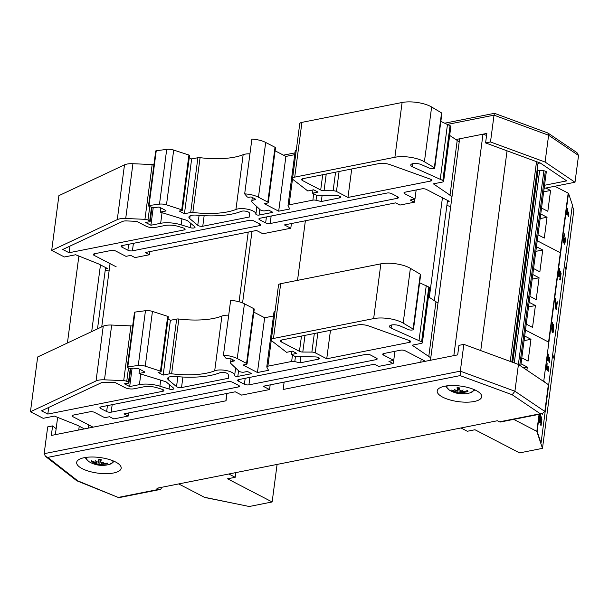 <?xml version="1.0" encoding="UTF-8"?>
<svg xmlns="http://www.w3.org/2000/svg" width="609" height="609" viewBox="0 0 609 609"><rect width="100%" height="100%" fill="white"/><g stroke="black" fill="none" stroke-linecap="round" stroke-linejoin="round"><path stroke-width="0.91" d="M524.684 336.023L530.972 339.289L524.075 340.652M530.972 339.289L528.094 361.114L521.814 357.856M521.03 363.809L527.31 367.067L523.451 367.836M527.31 367.067L526.907 370.165M513.73 419.38L536.826 431.37L539.064 414.356L536.826 431.37L542.482 448.353L554.236 359.059L552.706 354.446L554.236 359.059L565.997 269.757L564.459 265.143L565.997 269.757L573.83 210.227L572.293 205.614M548.58 342.068L568.174 193.236L548.58 342.068L525.468 330.07L548.58 342.068M542.482 448.353L519.561 452.898L474.974 429.748L467.339 431.263L460.975 427.96M529.13 302.285L535.41 305.551L532.54 327.383L526.252 324.117M535.41 305.551L528.521 306.921M536.445 246.721L542.726 249.987L535.836 251.357M542.726 249.987L539.856 271.82L533.568 268.554M532.784 274.507L539.072 277.773L532.175 279.135M539.072 277.773L536.194 299.598L529.914 296.332M537.229 240.768L560.333 252.773L537.229 240.768M277.087 464.423L272.147 501.961L249.226 506.505L204.35 497.249M272.147 501.961L227.56 478.803L235.196 477.289L235.812 472.599M228.832 473.985L235.196 477.289M178.696 483.927L204.411 497.279L235.241 503.628L204.327 497.378M545.885 188.021L550.566 190.457L543.67 191.82M550.566 190.457L547.826 211.293L541.538 208.027M540.754 213.98L547.042 217.246L540.145 218.608M547.042 217.246L544.294 238.081L538.013 234.815M554.746 186.263L568.494 193.259L543.708 381.516M78.873 256.039L67.424 343.004M57.634 417.378L55.366 434.643M100.477 264.877L91.693 331.608M79.239 426.216L78.744 430.007M105.585 267.534L97.509 328.875M110.054 263.628L101.726 326.896M88.815 424.968L88.404 428.089L226.03 400.806L226.997 393.437M248.236 232.105L239.071 301.76M251.997 231.359L242.572 302.924M305.375 220.778L297.527 280.353M161.514 487.337L161.499 487.459A3.205 2.086 -101.2 0 1 160.022 489.507A3.205 2.086 -101.2 0 1 159.01 489.339L118.192 497.431L77.807 480.859L47.761 457.374L460.138 375.608L512.169 394.739L540.297 413.739L542.254 413.724L544.834 411.448L548.359 384.66L518.442 364.448L463.845 344.374L458.942 345.349L457.686 354.872L283.162 389.478L284.137 382.109L283.162 389.478L420.789 362.188L421.2 359.097M442.439 197.758L429.322 297.39M447.546 200.414L434.316 300.876M486.576 135.434L482.99 134.178L459.612 138.806L430.456 360.269M482.99 134.178L453.834 355.641M507.053 150.826L480.752 350.594M536.537 161.667L510.235 361.434M538.135 162.26L511.834 362.02M520.741 366.001L546.319 171.692L545.314 171.175A1.949 0.685 -172.5 0 0 543.89 170.779L539.665 170.276A1.949 0.685 -172.5 0 0 538.006 170.413L537.389 170.695L512.184 362.149M540.069 162.968L537.991 163.379M455.631 139.598L486.842 133.409L485.586 142.932L540.389 163.083L566.72 180.873L544.537 185.273M485.586 142.932L490.496 141.966L545.085 162.04L575.003 182.251L544.126 188.371M490.496 141.966L494.021 115.17L548.618 135.244L578.535 155.462L576.982 152.653L547.879 132.99L548.618 135.244L545.085 162.04M547.879 132.99L494.485 113.32L494.021 115.17L447.524 124.388M575.003 182.251L578.535 155.462M56.142 428.69L52.595 425.919L51.339 435.443L225.863 400.836L226.83 393.467M52.595 425.919L47.685 426.886L44.16 453.682L45.477 456.377L47.761 457.374M463.845 344.374L460.32 371.163L44.16 453.682M159.01 489.339L156.901 488.251L497.378 420.743L499.479 421.831A3.205 2.086 78.8 0 0 500.491 421.999L542.254 413.724M82.215 468.648A22.442 7.871 7.5 0 1 76.673 462.406A22.442 7.871 7.5 0 1 99.952 457.534A22.442 7.871 7.5 0 1 121.176 468.268A22.442 7.871 7.5 0 1 106.309 473.665A22.442 7.871 7.5 0 1 82.215 468.648M442.743 397.167A22.442 7.871 7.5 0 1 437.201 390.925A22.442 7.871 7.5 0 1 460.48 386.053A22.442 7.871 7.5 0 1 481.704 396.786A22.442 7.871 7.5 0 1 466.837 402.184A22.442 7.871 7.5 0 1 442.743 397.167M118.192 497.431L76.78 480.767L45.477 456.377M460.138 375.608L460.32 371.163L514.909 391.237L512.169 394.739M77.807 480.859L76.78 480.767M518.442 364.448L514.909 391.237L544.834 411.448M132.655 326.135A3.235 1.134 -172.5 0 0 130.912 325.891L111.683 325.046A12.934 4.537 -172.5 0 0 103.248 326.18L37.659 356.973L30.45 411.745L96.039 380.952A12.934 4.537 7.5 0 1 104.474 379.818L123.703 380.655A3.235 1.134 7.5 0 1 126.748 381.371L128.453 382.262A1.941 0.678 7.5 0 1 128.933 382.802A1.941 0.678 7.5 0 1 127.266 383.259L124.403 383.822L129.679 386.57L139.415 384.637A18.11 6.349 7.5 0 1 159.901 386.182L169.066 389.022A3.235 1.134 -172.5 0 0 173.816 388.618A3.235 1.134 -172.5 0 0 173.481 388.017L166.021 381.805L139.027 373.454L144.325 372.404A1.294 0.457 -172.5 0 0 144.759 372.129A1.294 0.457 -172.5 0 0 144.44 371.772L138.662 368.727A1.294 0.457 -172.5 0 0 136.956 368.46L134.764 368.757A5.314 1.865 7.5 0 1 127.844 367.638L127.578 367.501A1.294 0.457 7.5 0 1 127.258 367.143A1.294 0.457 7.5 0 1 127.799 366.854L138.258 365.476A6.471 2.269 7.5 0 1 145.246 366.176L160.471 371.14A1.294 0.457 7.5 0 1 161.103 371.627A1.294 0.457 7.5 0 1 160.669 371.901L158.081 372.411L163.189 375.068L169.454 373.827A3.235 1.134 7.5 0 1 171.624 373.789A51.735 18.141 -172.5 0 0 214.695 370.812A10.992 3.852 7.5 0 1 227.172 370.736A10.992 3.852 7.5 0 1 234.64 375.456A10.992 3.852 7.5 0 1 234.64 375.487A1.941 0.678 -172.5 0 0 234.632 375.494A1.941 0.678 -172.5 0 0 235.729 376.263A1.941 0.678 -172.5 0 0 237.83 376.408L251.662 373.66L247.421 371.46L244.049 372.129A3.235 1.134 7.5 0 1 238.979 371.14L231.07 363.718A6.471 2.269 7.5 0 1 230.552 362.644A6.471 2.269 7.5 0 1 232.722 361.282L233.993 361.03A1.294 0.457 -172.5 0 0 234.427 360.756A1.294 0.457 -172.5 0 0 234.107 360.399L230.712 358.64A1.294 0.457 -172.5 0 0 228.9 358.389L227.941 358.579A1.294 0.457 7.5 0 1 225.87 358.138L223.427 355.214A14.875 5.215 7.5 0 1 237.228 358.564L246.561 363.413A1.941 0.678 7.5 0 1 247.041 363.954A1.941 0.678 7.5 0 1 246.394 364.357L243.021 365.027L257.447 372.518L268.523 370.318L266.841 367.151A3.235 1.134 7.5 0 1 266.78 366.869A3.235 1.134 7.5 0 1 267.869 366.192L291.642 361.472A3.235 1.134 7.5 0 1 294.794 361.609L300.054 362.85L318.362 359.219A3.235 1.134 -172.5 0 0 319.443 358.541A3.235 1.134 -172.5 0 0 315.386 356.92L295.289 356.569L291.308 354.507L296.789 353.418L292.419 351.149L286.55 352.314L272.071 341.101A6.471 2.269 7.5 0 1 271.302 339.822A6.471 2.269 7.5 0 1 273.471 338.467L373.652 318.598A20.318 7.125 7.5 0 1 403.166 323.105L413.1 329.012A1.941 0.678 7.5 0 1 413.458 329.484A1.941 0.678 7.5 0 1 412.803 329.888L412.346 329.979A3.235 1.134 7.5 0 1 408.053 329.469L400.159 325.982A6.41 2.246 -172.5 0 0 393.437 324.787A6.41 2.246 -172.5 0 0 389.516 326.325A6.41 2.246 -172.5 0 0 391.092 328.106L421.603 341.809A3.205 1.127 7.5 0 1 422.395 342.7A3.205 1.127 7.5 0 1 421.314 343.377L412.141 345.189L430.776 357.848M161.103 371.627L168.312 316.855A1.294 0.457 -172.5 0 0 167.688 316.368L152.456 311.405A6.471 2.269 -172.5 0 0 145.467 310.704L135.008 312.082A1.294 0.457 -172.5 0 0 134.467 312.371L127.258 367.143M228.695 315.196A10.992 3.852 -172.5 0 0 221.904 316.041A51.735 18.141 7.5 0 1 178.833 319.025A3.235 1.134 -172.5 0 0 176.663 319.055L170.406 320.296L168.023 319.063M247.041 363.954L254.25 309.182A1.941 0.678 -172.5 0 0 253.77 308.641L244.437 303.792A14.875 5.215 -172.5 0 0 230.644 300.443L223.427 355.214M273.479 315.995L264.656 317.746L253.862 312.143M275.047 311.427A3.235 1.134 -172.5 0 0 273.989 312.097L266.78 366.869M413.458 329.484L420.667 274.712A1.941 0.678 -172.5 0 0 420.309 274.24L410.382 268.341A20.318 7.125 -172.5 0 0 380.861 263.834L280.688 283.695A6.471 2.269 -172.5 0 0 278.519 285.05L271.302 339.822M422.395 342.7L429.604 287.928A3.205 1.127 -172.5 0 0 428.812 287.037L419.609 282.766M437.985 303.076L428.439 296.773M270.175 384.873L269.559 389.562L241.628 395.104L235.264 391.8L124 413.861L128.24 416.061L113.792 418.923L109.551 416.723L104.733 417.683L94.555 412.392A3.235 1.134 -172.5 0 0 90.025 411.768L73.164 415.11A3.235 1.134 -172.5 0 0 72.083 415.787A3.235 1.134 -172.5 0 0 72.874 416.685L93.063 427.168M134.246 388.725A6.516 2.284 7.5 0 1 124.83 387.53L115.527 382.703L105.38 382.262A6.471 2.269 -172.5 0 0 101.17 382.825L41.549 410.816L47.829 414.074L162.801 391.282A3.235 1.134 -172.5 0 0 163.882 390.605A3.235 1.134 -172.5 0 0 162.215 389.357L157.152 387.788A11.64 4.08 -172.5 0 0 143.983 386.791L134.246 388.725M48.705 407.459L47.829 414.074M228.154 381.676A3.235 1.134 7.5 0 1 232.684 382.3L238.621 385.383A3.235 1.134 7.5 0 1 239.421 386.281A3.235 1.134 7.5 0 1 238.34 386.959L111.181 412.171A3.235 1.134 7.5 0 1 106.651 411.547L100.713 408.464A3.235 1.134 7.5 0 1 99.914 407.566A3.235 1.134 7.5 0 1 100.995 406.888L228.154 381.676M244.399 384.233L238.462 381.15A3.235 1.134 7.5 0 1 237.662 380.252A3.235 1.134 7.5 0 1 238.751 379.574L365.902 354.362A3.235 1.134 7.5 0 1 370.432 354.986L376.377 358.069A3.235 1.134 7.5 0 1 377.169 358.967A3.235 1.134 7.5 0 1 376.088 359.645L248.929 384.858A3.235 1.134 7.5 0 1 244.399 384.233L245.183 378.296M326.736 358.777L315.226 352.801A3.205 1.127 -172.5 0 0 311.884 352.086L302.795 352.048A3.205 1.127 7.5 0 1 299.461 351.332L281.396 341.953A4.042 1.416 7.5 0 1 280.399 340.827A4.042 1.416 7.5 0 1 281.754 339.974L357.612 324.94A9.196 3.22 7.5 0 1 368.803 325.982L409.636 340.659A3.235 1.134 7.5 0 1 410.664 341.672A3.235 1.134 7.5 0 1 409.583 342.349L326.736 358.777L330.481 330.314M264.656 317.746L257.447 372.518M181.528 387.568L228.482 378.258L228.23 374.505A4.529 1.583 -172.5 0 0 224.995 372.632A4.529 1.583 -172.5 0 0 220.009 372.7A58.205 20.409 7.5 0 1 175.537 376.499A8.404 2.946 -172.5 0 0 167.665 378.417A8.404 2.946 -172.5 0 0 168.526 379.978L176.534 386.646A3.235 1.134 -172.5 0 0 181.528 387.568L182.913 377.032M394.914 351.317L393.726 360.376L388.907 361.335L393.148 363.535L378.699 366.405L374.459 364.197L263.195 386.258L269.559 389.562M84.392 428.888L77.518 425.318L54.414 416.084L43.17 418.314L30.45 411.745M300.869 356.668L300.054 362.85M291.734 351.286L291.308 354.507M420.309 274.24L413.1 329.012M391.503 325.008L391.092 328.106M426.247 285.705L419.038 340.477M435.945 302.018L428.736 356.783M425.394 361.274L405.213 350.792A3.235 1.134 -172.5 0 0 400.684 350.167L383.83 353.509A3.235 1.134 -172.5 0 0 382.741 354.194A3.235 1.134 -172.5 0 0 383.541 355.093L393.726 360.376M128.651 412.94L128.24 416.061M393.559 360.414L393.148 363.535M244.437 303.792L237.228 358.564M132.024 368.765L129.679 386.57M139.59 369.214L139.027 373.454M135.008 312.082L127.799 366.854M145.467 310.704L138.258 365.476M170.406 320.296L163.189 375.068M153.894 164.803A3.235 1.134 -172.5 0 0 152.159 164.552L132.922 163.714A12.934 4.537 -172.5 0 0 124.495 164.849L58.898 195.641L51.689 250.413L117.278 219.621A12.934 4.537 7.5 0 1 125.713 218.486L144.942 219.324A3.235 1.134 7.5 0 1 147.987 220.039L149.7 220.93A1.941 0.678 7.5 0 1 150.172 221.47A1.941 0.678 7.5 0 1 148.512 221.92L145.642 222.491L150.918 225.231L160.654 223.305A18.11 6.349 7.5 0 1 181.147 224.85L190.312 227.69A3.235 1.134 -172.5 0 0 195.055 227.286A3.235 1.134 -172.5 0 0 194.72 226.685L187.26 220.473L160.274 212.115L165.564 211.064A1.294 0.457 -172.5 0 0 165.998 210.798A1.294 0.457 -172.5 0 0 165.686 210.432L159.901 207.387A1.294 0.457 -172.5 0 0 158.195 207.121L156.003 207.425A5.314 1.865 7.5 0 1 149.083 206.306L148.817 206.169A1.294 0.457 7.5 0 1 148.497 205.812A1.294 0.457 7.5 0 1 149.038 205.522L159.497 204.144A6.471 2.269 7.5 0 1 166.485 204.845L181.718 209.808A1.294 0.457 7.5 0 1 182.342 210.295A1.294 0.457 7.5 0 1 181.908 210.569L179.32 211.079L184.436 213.736L190.693 212.495A3.235 1.134 7.5 0 1 192.863 212.457A51.735 18.141 -172.5 0 0 235.934 209.473A10.992 3.852 7.5 0 1 248.411 209.397A10.992 3.852 7.5 0 1 255.879 214.124A10.992 3.852 7.5 0 1 255.879 214.155L255.879 214.155A1.941 0.678 -172.5 0 0 256.968 214.931A1.941 0.678 -172.5 0 0 259.069 215.068L272.901 212.328L268.66 210.128L265.288 210.79A3.235 1.134 7.5 0 1 260.226 209.808L252.309 202.378A6.471 2.269 7.5 0 1 251.791 201.305A6.471 2.269 7.5 0 1 253.961 199.95L255.232 199.699A1.294 0.457 -172.5 0 0 255.666 199.425A1.294 0.457 -172.5 0 0 255.346 199.067L251.959 197.301A1.294 0.457 -172.5 0 0 250.147 197.05L249.18 197.247A1.294 0.457 7.5 0 1 247.109 196.806L244.673 193.875A14.875 5.215 7.5 0 1 258.467 197.232L267.8 202.074A1.941 0.678 7.5 0 1 268.28 202.614A1.941 0.678 7.5 0 1 267.633 203.025L264.26 203.695L278.686 211.186L289.762 208.986L288.08 205.819A3.235 1.134 7.5 0 1 288.019 205.53A3.235 1.134 7.5 0 1 289.108 204.852L312.881 200.14A3.235 1.134 7.5 0 1 316.033 200.277L321.301 201.518L339.601 197.887A3.235 1.134 -172.5 0 0 340.682 197.209A3.235 1.134 -172.5 0 0 336.632 195.588L316.528 195.238L312.546 193.167L318.027 192.086L313.658 189.81L307.789 190.975L293.31 179.769A6.471 2.269 7.5 0 1 292.548 178.49A6.471 2.269 7.5 0 1 294.71 177.128L394.891 157.267A20.318 7.125 7.5 0 1 424.412 161.773L434.339 167.681A1.941 0.678 7.5 0 1 434.697 168.145A1.941 0.678 7.5 0 1 434.042 168.556L433.585 168.647A3.235 1.134 7.5 0 1 429.292 168.13L421.405 164.651A6.41 2.246 -172.5 0 0 414.683 163.456A6.41 2.246 -172.5 0 0 410.755 164.986A6.41 2.246 -172.5 0 0 412.331 166.767L442.842 180.477A3.205 1.127 7.5 0 1 443.634 181.368A3.205 1.127 7.5 0 1 442.553 182.038L433.387 183.857L452.015 196.509M182.342 210.295L189.551 155.523A1.294 0.457 -172.5 0 0 188.927 155.036L173.694 150.073A6.471 2.269 -172.5 0 0 166.714 149.372L156.247 150.75A1.294 0.457 -172.5 0 0 155.706 151.04L148.497 205.812M249.941 153.856A10.992 3.852 -172.5 0 0 243.151 154.701A51.735 18.141 7.5 0 1 200.072 157.685A3.235 1.134 -172.5 0 0 197.902 157.723L191.645 158.964L189.262 157.731M268.28 202.614L275.489 147.842A1.941 0.678 -172.5 0 0 275.017 147.302L265.676 142.46A14.875 5.215 -172.5 0 0 251.882 139.103L244.673 193.875M294.718 154.663L285.895 156.414L275.101 150.811M296.286 150.088A3.235 1.134 -172.5 0 0 295.228 150.766L288.019 205.53M434.697 168.145L441.906 113.373A1.941 0.678 -172.5 0 0 441.555 112.909L431.621 107.001A20.318 7.125 -172.5 0 0 402.1 102.495L301.927 122.363A6.471 2.269 -172.5 0 0 299.757 123.718L292.548 178.49M443.634 181.368L450.843 126.596A3.205 1.127 -172.5 0 0 450.051 125.705L440.847 121.435M459.224 141.745L449.678 135.434M291.414 223.541L290.798 228.23L262.867 233.772L256.503 230.461L145.239 252.522L149.479 254.729L135.031 257.592L130.79 255.392L125.972 256.343L115.794 251.06A3.235 1.134 -172.5 0 0 111.264 250.436L94.403 253.778A3.235 1.134 -172.5 0 0 93.322 254.455A3.235 1.134 -172.5 0 0 94.121 255.354L116.182 266.811M155.485 227.393A6.516 2.284 7.5 0 1 146.069 226.198L136.774 221.364L126.626 220.922A6.471 2.269 -172.5 0 0 122.409 221.493L62.788 249.477L69.076 252.743L184.04 229.951A3.235 1.134 -172.5 0 0 185.121 229.266A3.235 1.134 -172.5 0 0 183.454 228.025L178.391 226.457A11.64 4.08 -172.5 0 0 165.222 225.459L155.485 227.393M69.944 246.12L69.076 252.743M249.393 220.336A3.235 1.134 7.5 0 1 253.923 220.96L259.86 224.043A3.235 1.134 7.5 0 1 260.66 224.949A3.235 1.134 7.5 0 1 259.579 225.627L132.419 250.839A3.235 1.134 7.5 0 1 127.89 250.215L121.952 247.132A3.235 1.134 7.5 0 1 121.153 246.226A3.235 1.134 7.5 0 1 122.242 245.549L249.393 220.336M265.646 222.902L259.7 219.819A3.235 1.134 7.5 0 1 258.909 218.92A3.235 1.134 7.5 0 1 259.99 218.235L387.149 193.023A3.235 1.134 7.5 0 1 391.678 193.647L397.616 196.737A3.235 1.134 7.5 0 1 398.415 197.636A3.235 1.134 7.5 0 1 397.327 198.313L270.175 223.526A3.235 1.134 7.5 0 1 265.646 222.902L266.422 216.964M347.975 197.445L336.465 191.462A3.205 1.127 -172.5 0 0 333.123 190.746L324.041 190.716A3.205 1.127 7.5 0 1 320.699 190L302.635 180.614A4.042 1.416 7.5 0 1 301.638 179.495A4.042 1.416 7.5 0 1 302.993 178.643L378.851 163.6A9.196 3.22 7.5 0 1 390.042 164.651L430.875 179.328A3.235 1.134 7.5 0 1 431.903 180.34A3.235 1.134 7.5 0 1 430.822 181.018L347.975 197.445L351.72 168.982M285.895 156.414L278.686 211.186M202.767 226.236L249.72 216.926L249.469 213.165A4.529 1.583 -172.5 0 0 246.234 211.3A4.529 1.583 -172.5 0 0 241.248 211.369A58.205 20.409 7.5 0 1 196.776 215.167A8.404 2.946 -172.5 0 0 188.904 217.086A8.404 2.946 -172.5 0 0 189.764 218.639L197.773 225.307A3.235 1.134 -172.5 0 0 202.767 226.236L204.152 215.7M416.16 189.978L414.965 199.044L410.146 200.003L414.386 202.203L399.938 205.066L395.698 202.866L284.433 224.927L290.798 228.23M105.403 268.95L107.511 268.531L98.757 263.986L75.653 254.752L64.409 256.983L51.689 250.413M322.115 195.337L321.301 201.518M312.973 189.947L312.546 193.167M441.555 112.909L434.339 167.681M412.742 163.676L412.331 166.767M447.486 124.373L440.277 179.145M457.184 140.679L449.975 195.451M447.379 201.655L449.236 201.29L426.452 189.46A3.235 1.134 -172.5 0 0 421.923 188.836L405.069 192.178A3.235 1.134 -172.5 0 0 403.98 192.855A3.235 1.134 -172.5 0 0 404.779 193.761L414.965 199.044M149.898 251.601L149.479 254.729M414.798 199.074L414.386 202.203M450.69 206.558L446.877 205.499M265.676 142.46L258.467 197.232M153.262 207.425L150.918 225.231M160.829 207.875L160.274 212.115M156.247 150.75L149.038 205.522M166.714 149.372L159.497 204.144M191.645 158.964L184.436 213.736M109.087 270.982L105.205 270.449M112.688 460.693A13.39 4.697 7.5 0 1 109.749 464.279L114.385 461.409M85.009 457.542L88.747 461.515A13.39 4.697 7.5 0 1 86.836 457.29M96.504 462.802L96.603 463.898L97.836 464.469A25.601 2.147 104.7 0 1 97.364 464.888A8.199 2.87 -172.5 0 0 99.838 465.253L99.846 464.766L101.292 464.591A25.342 18.361 -89.7 0 0 103.18 464.979A25.342 13.139 71.2 0 1 101.673 464.522L101.741 462.726L101.673 464.515L103.096 464.172A25.601 24.489 32.3 0 0 107.222 463.913A8.199 2.87 -172.5 0 0 107.443 463.053A25.601 23.089 -177.1 0 1 103.279 463.479L102.099 462.901A25.342 17.775 103.7 0 0 103.964 461.995A25.342 16.641 -47.6 0 1 101.779 462.726L100.569 462.003A25.601 3.715 -84.7 0 0 101.284 459.719L101.284 459.719A8.199 2.87 -172.5 0 0 98.81 459.353A25.601 1.606 101.5 0 0 98.559 461.706L99.061 459.506L98.559 461.706L97.09 462.041A25.342 15.278 66.5 0 1 95.324 460.716A25.342 16.222 -86.5 0 0 96.709 462.109L96.778 461.828M100.637 459.726L100.554 462.102L100.66 459.726M99.846 464.758L100.043 459.628L99.846 464.758A7.529 2.642 7.5 0 1 97.828 464.469L98.407 461.957M96.603 463.898A25.342 19.732 107.2 0 1 94.54 463.708A25.342 14.685 -52.9 0 0 96.283 463.731L95.118 462.992L95.217 462.269M96.618 462.292L96.283 463.731M96.77 461.82L95.301 462.3A25.601 22.921 -156.6 0 1 91.426 460.693A8.199 2.87 -172.5 0 0 91.205 461.546A25.601 24.657 0.2 0 0 95.118 462.992M92.126 461.036L91.205 461.546M107.222 463.913L106.491 463.205M101.292 464.591L101.711 463.472M445.537 386.06L449.275 390.026A13.39 4.697 7.5 0 1 447.151 388.047A13.39 4.697 7.5 0 1 447.364 385.801M473.216 389.204A13.39 4.697 7.5 0 1 470.277 392.797L474.913 389.927M456.621 390.62L455.601 391.222A25.601 22.731 165.2 0 1 451.733 390.042A8.199 2.87 -172.5 0 0 452.243 390.97A25.601 23.348 -45.3 0 0 456.019 391.975L457.565 392.599L457.839 391.465L457.976 392.744L459.574 393.201A25.601 4.971 98.7 0 0 460.305 393.764A8.199 2.87 -172.5 0 0 462.733 393.856A25.601 7.049 -94.3 0 1 461.546 393.285L461.584 390.849M462.832 391.549L462.855 392.813L463.86 392.28A25.601 24.299 -26.2 0 0 467.971 391.595A8.199 2.87 -172.5 0 0 467.461 390.666A25.601 21.779 149.1 0 1 463.441 391.534L461.873 391.062A25.342 12.089 97.1 0 0 463.122 389.92A25.342 11.502 -59 0 1 461.462 390.917L459.886 390.3A25.601 3.41 -90.8 0 1 459.399 387.872A8.199 2.87 -172.5 0 0 456.971 387.781A25.601 8.617 95.5 0 0 457.907 390.224L456.857 390.734A25.342 19.313 50.8 0 1 454.634 389.585A25.342 20.934 -95.2 0 0 456.583 390.849L456.72 390.674M458.417 387.933L457.945 390.445L458.516 387.933M462.855 392.813A25.342 17.851 58.3 0 0 464.926 393.148A25.342 22.404 -100.6 0 1 462.581 392.927L462.81 392.242M461.546 393.285L462.581 392.927M457.976 392.744A25.342 14.586 99.6 0 1 456.438 392.813A25.342 9.006 -62.6 0 0 457.565 392.599M453.027 390.514L452.243 390.97M460.305 393.764L460.594 390.833M467.971 391.595L467.179 390.841M461.873 391.062L461.881 390.681M457.839 391.465L458.585 387.941M542.117 413.747L542.573 414.196L542.649 413.625M542.406 413.686L542.573 414.196M544.324 381.934L544.697 381.546L544.613 382.132M544.819 382.269L544.697 381.546M547.704 360.376L547.232 359.873L548.306 354.088L547.544 359.896L547.978 358.259L549.387 362.469L549.546 361.236L549.653 358.122L549.227 359.858L548.184 356.722L548.306 354.088M548.998 359.173L549.508 357.696M547.894 358.922L549.387 362.469M552.713 330.382L553.063 326.317L553.52 329.545L553.231 330.778L552.713 330.382L553.231 330.778L552.751 326.295M552.393 330.36L552.919 330.756M553.688 330.07L553.65 324.673L553.079 324.772L552.47 329.598L552.454 322.519L551.975 328.578L552.454 331.852L553.2 332.293L553.688 330.07M552.881 332.27L552.135 331.829L551.655 328.555L552.454 322.519M552.591 332.56L553.2 332.293M552.241 328.007L552.766 324.749L553.65 324.673M552.766 324.749L553.33 324.65M559.389 276.76L558.849 276.859L558.613 274.682L559.344 268.447L559.161 276.882L559.701 276.783L560.295 273.205L560.714 274.453L560.234 280.003L561.095 273.471L560.295 271.058L559.382 275.26L559.656 268.47M559.374 275.238L560.295 271.058M560.052 279.455L560.234 280.003M559.74 279.432L560.714 274.453M560.394 274.431L560.219 273.89M558.849 276.859L559.701 276.783M566.88 214.703L566.408 214.201L567.489 208.415L566.72 214.223L567.162 212.587L568.562 216.796L568.722 215.563L568.829 212.45L568.403 214.185L567.36 211.057L567.489 208.415M568.174 213.5L568.692 212.023M567.07 213.249L568.562 216.796M564.596 242.397L565.396 237.822L564.657 242.542L564.787 238.804L564.231 240.585L563.759 239.238L564.459 234.427L564.239 233.765L563.713 236.726L563.47 240.091L563.683 242.199L564.406 240.981L564.467 244.224L565.312 241.788L565.396 237.822M564.581 244.003L564.147 244.201L564.01 242.374M564.147 244.201L564.893 244.026M563.767 242.207L563.158 240.075L564.239 233.765M563.371 242.176L564.079 242.23M563.599 240.601L564.612 238.286M556.321 309.722L555.773 308.999L555.126 299.872L555.667 298.197L556.321 309.722L557.319 302.163L556.329 307.758L555.667 298.197M556.215 306.175L557.136 301.615M546.524 369.305L546.052 368.81L547.133 363.025L546.364 368.833L546.806 367.197L548.207 371.406L548.374 370.173L548.481 367.06L548.054 368.795L547.004 365.659L547.133 363.025M547.826 368.11L548.336 366.633M546.715 367.859L548.207 371.406M540.213 422.387L539.673 422.486L539.437 420.309L540.168 414.074M539.985 416.952L539.993 422.509L540.526 422.41L541.119 418.84L541.538 420.081L541.066 425.63L541.926 419.099L541.119 416.685L540.206 420.888L540.487 414.097L539.673 416.929M540.206 420.865L541.119 416.685M540.883 425.082L541.066 425.63M540.564 425.059L541.538 420.081M541.226 420.058L541.043 419.525M539.673 422.486L540.526 422.41M539.391 414.287L537.138 431.393L541.036 443.078L572.384 204.951L568.494 193.259M537.138 431.393L541.036 443.078M538.006 170.413L512.732 362.347M539.665 170.276L514.301 362.926M543.89 170.779L518.388 364.433M545.314 171.175L519.751 365.339M540.297 413.739L499.479 421.831M163.014 389.669L162.801 391.282M238.545 385.345L238.34 386.959M112.17 404.673L111.181 412.171M107.435 405.609L106.651 411.547M238.667 379.59L238.462 381.15M317.852 332.818L315.226 352.801M314.328 333.519L311.884 352.086M304.995 335.369L302.795 352.048M301.47 336.069L299.461 351.332M281.655 339.997L281.396 341.953M409.796 340.736L409.583 342.349M376.301 358.031L376.088 359.645M249.918 377.359L248.929 384.858M100.919 406.903L100.713 408.464M238.576 370.759L237.83 376.408M271.309 340.05L267.869 366.192M292.48 355.116L291.642 361.472M295.456 356.577L294.794 361.609M318.576 357.605L318.362 359.219M280.688 283.695L273.471 338.467M380.861 263.834L373.652 318.598M410.382 268.341L403.166 323.105M428.812 287.037L421.603 341.809M383.746 353.532L383.541 355.093M73.08 415.125L72.874 416.685M253.77 308.641L246.561 363.413M232.92 359.782L232.722 361.282M234.077 360.383L233.993 361.03M103.248 326.18L96.039 380.952M111.683 325.046L104.474 379.818M130.912 325.891L123.703 380.655M128.514 367.95L126.748 381.371M130.273 368.483L128.453 382.262M140.816 374.002L139.415 384.637M160.7 380.153L159.901 386.182M169.622 384.804L169.066 389.022M144.417 371.756L144.325 372.404M152.456 311.405L145.246 366.176M167.688 316.368L160.471 371.14M176.663 319.055L169.454 373.827M178.833 319.025L171.624 373.789M221.904 316.041L214.695 370.812M235.622 367.988L234.64 375.433L235.622 367.988M168.899 377.138L168.526 379.978M177.843 376.705L176.534 386.646M184.253 228.329L184.04 229.951M259.792 224.005L259.579 225.627M133.409 243.334L132.419 250.839M128.674 244.278L127.89 250.215M259.906 218.258L259.7 219.819M339.091 171.487L336.465 191.462M335.567 172.18L333.123 190.746M326.234 174.037L324.041 190.716M322.709 174.73L320.699 190M302.894 178.665L302.635 180.614M431.035 179.404L430.822 181.018M397.54 196.699L397.327 198.313M271.157 216.02L270.175 223.526M122.158 245.564L121.952 247.132M259.815 209.427L259.069 215.068M292.548 178.711L289.108 204.852M313.719 193.776L312.881 200.14M316.695 195.238L316.033 200.277M339.814 196.273L339.601 197.887M301.927 122.363L294.71 177.128M402.1 102.495L394.891 157.267M431.621 107.001L424.412 161.773M450.051 125.705L442.842 180.477M404.985 192.193L404.779 193.761M94.326 253.793L94.121 255.354M275.017 147.302L267.8 202.074M254.159 198.45L253.961 199.95M255.323 199.052L255.232 199.699M124.495 164.849L117.278 219.621M132.922 163.714L125.713 218.486M152.159 164.552L144.942 219.324M149.753 206.611L147.987 220.039M151.512 207.144L149.7 220.93M162.055 212.67L160.654 223.305M181.939 218.821L181.147 224.85M190.868 223.473L190.312 227.69M165.656 210.417L165.564 211.064M173.694 150.073L166.485 204.845M188.927 155.036L181.718 209.808M197.902 157.723L190.693 212.495M200.072 157.685L192.863 212.457M243.151 154.701L235.934 209.473M255.879 214.124L256.861 206.657L255.887 214.094M190.137 215.807L189.764 218.639M199.082 215.365L197.773 225.307M91.906 461.363A7.529 2.642 7.5 0 1 91.921 460.937M103.096 464.172L103.195 463.479M461.637 393.345A7.529 2.642 7.5 0 1 460.275 393.262M467.141 390.757A7.529 2.642 7.5 0 1 467.278 391.039A7.529 2.642 7.5 0 1 467.347 391.282M463.86 392.28L463.951 391.458M456.019 391.975L456.088 391.282M459.574 393.201L460.153 390.635M494.485 113.32L444.783 123.178M294.954 152.882L283.482 155.158M160.022 489.507L118.26 497.789M231.055 358.815L230.552 362.644M130.806 368.59L128.933 382.802M252.293 197.476L251.791 201.305M152.044 207.258L150.172 221.47M88.747 461.515A25.647 25.647 0 0 0 109.749 464.279M98.81 459.475L101.223 459.833M97.843 464.446L98.414 461.957M449.275 390.026A25.647 25.647 0 0 0 470.277 392.797M466.951 390.559L467.278 391.039M457.077 387.91L459.445 388.002M457.801 391.648L457.907 391.184"/></g></svg>
